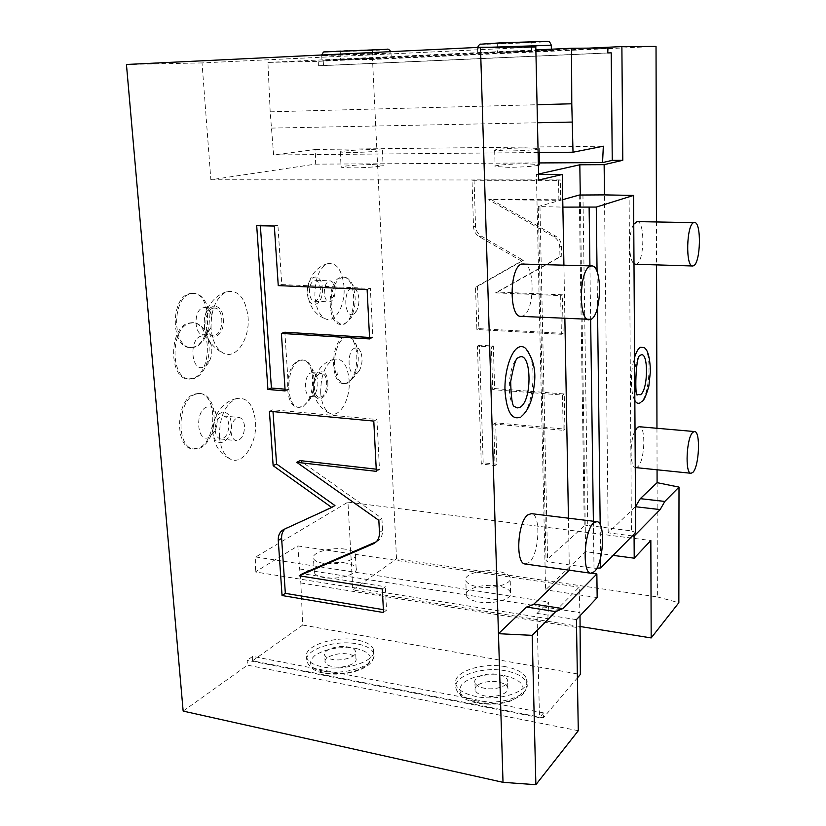 <?xml version="1.0" encoding="UTF-8"?>
<svg xmlns="http://www.w3.org/2000/svg" width="826" height="826" viewBox="0 0 826 826"><rect width="100%" height="100%" fill="white"/><g stroke="black" fill="none" stroke-linecap="round" stroke-linejoin="round"><path stroke-width="0.62" stroke-dasharray="4.13 3.1" d="M578.283 730.711L247.511 665.157L183.155 711.093M576.424 619.634L537.024 613.388L539.492 717.67L247.15 660.304L247.511 665.157M543.363 717.825L252.529 660.821L252.663 656.402L543.591 712.9L543.363 717.825L577.405 677.898M543.591 712.9L539.492 717.67M537.024 613.388L548.65 601.999L547.886 618.705L579.129 587.193L580.028 615.804M252.663 656.402L247.15 660.304M535.806 47.02L202.029 62.921L210.857 179.769L315.325 164.147L315.811 149.444L273.633 154.978L270.185 111.82L267.913 62.404L318.753 61.31L318.609 65.739L323.493 65.605L611.209 52.854M202.029 62.921L126.44 64.469M252.529 660.821L302.708 625.045L300.84 582.97L297.814 545.934L255.296 571.953L547.886 618.705M657.093 482.663L657.372 596.93L396.511 558.83L352.857 589.981L347.942 502.136L255.761 556.982L255.296 571.953M396.511 558.83L372.516 59.431L323.203 60.443L323.493 65.605M320.684 392.835C320.684 375.334 325.145 364.152 334.065 359.279C342.553 357.968 347.581 364.999 349.161 380.373C350.606 399.454 339.228 419.061 329.564 413.165C324.494 410.037 321.531 403.253 320.684 392.835M219.468 437.109C219.303 417.378 224.889 404.554 236.246 398.628C246.943 396.759 253.345 404.337 255.471 421.363C257.64 443.603 241.997 466.855 229.545 458.595C223.867 454.878 220.501 447.723 219.468 437.109M314.912 296.049C314.778 279.322 318.908 268.564 327.303 263.752C336.616 262.141 342.191 269.865 344.05 286.911C345.444 305.796 334.84 324.081 325.114 318.66C319.321 315.284 315.914 307.747 314.912 296.049M211.074 328.634C210.713 309.967 215.803 297.69 226.345 291.815C238.27 289.441 245.508 297.845 248.058 317.029C250.144 339.032 235.647 360.518 222.968 352.939C216.288 348.882 212.323 340.777 211.074 328.634M351.618 288.16C342.914 290.277 344.452 318.103 353.022 314.355L356.502 311.02C359.444 304.804 359.733 298.465 357.359 291.991C355.83 288.842 353.92 287.562 351.618 288.16M354.819 348.076C346.239 350.854 347.746 378.122 356.192 373.755L359.289 370.76C362.418 364.617 362.872 358.288 360.642 351.773C359.134 348.52 357.193 347.292 354.819 348.076M201.059 336.12C188.555 339.31 191.26 372.392 203.516 367.178C206.273 366.114 208.462 363.636 210.093 359.733C211.931 354.881 212.292 349.914 211.167 344.855C209.195 338.03 205.819 335.119 201.059 336.12M206.676 407.094C194.409 411.214 197.042 443.5 209.071 437.429L214.977 430.893C217.186 425.865 217.765 420.682 216.701 415.323C214.832 408.488 211.487 405.742 206.676 407.094M318.609 65.739L607.74 52.916M588.824 48.135L323.203 60.443M318.753 61.31L607.967 47.991M267.913 62.404L535.867 49.921M373.703 58.594L321.923 60.246L373.703 58.594M528.774 51.439L551.376 50.138L477.696 53.06L528.774 51.439M270.185 111.82L537.065 104.716M271.238 128.102L537.458 122.764M273.633 154.978L538.108 152.542M315.811 149.444L603.331 146.212M525.646 147.885L539.264 148.484C541.804 149.361 523.023 150.879 507.969 150.982L494.65 150.384C492.296 149.485 510.85 148.009 525.646 147.885M371.69 149.578L382.355 150.043C384.761 150.848 364.793 152.449 350.699 152.542L340.302 152.067C338.082 151.23 357.844 149.682 371.69 149.578M315.325 164.147L539.574 162.929M538.573 174.028L536.394 174.513L545.583 589.867L585.613 551.685L613.129 555.361M538.583 174.513L536.394 174.513M210.857 179.769L538.707 180.016M538.387 165.345C532.078 166.48 522.084 167.131 508.403 167.317L495.115 166.491C492.761 165.396 511.263 163.775 526.017 163.754L539.615 164.57M372.423 164.55L383.068 165.19C385.474 166.171 365.567 167.926 351.504 167.926L341.117 167.275C338.908 166.263 358.608 164.56 372.423 164.55M656.453 221.905L656.567 264.888M656.959 428.281L657.062 469.818M632.355 535.888L608.184 532.842L635.504 506.637M608.184 532.842L604.477 194.895M633.748 224.249C628.194 232.457 628.41 260.18 633.996 263.639M635.493 264.248L636.526 264.031C644.517 261.398 645.116 220.8 637.083 221.605M635.029 430.79C629.68 440.826 629.877 466.659 635.256 467.547M635.7 467.65L637.693 466.845C644.817 461.538 646.211 426.392 639.262 426.732M644.125 347.57C652.364 353.352 649.535 397.017 640.573 402.551L640.274 402.758M634.843 400.507C630.414 393.434 630.238 370.709 634.575 357.348M582.939 194.771L587.74 525.45L631.425 530.881L629.102 195.05M580.275 194.957L585.613 551.685M562.743 199.665L538.273 206.521L562.878 207.119M579.263 195.029L584.271 525.986L587.74 525.45M584.271 525.986L546.038 560.534L547.638 561.876L594.008 568.34L596.816 568.174M631.425 530.881L635.659 532.533M538.273 206.521L546.038 560.534M597.167 597.58L545.583 589.867M347.942 502.136L650.836 540.514M255.761 556.982L548.65 601.999M345.113 549.145C331.164 546.822 310.813 552.687 313.467 558.469C314.417 560.761 317.742 562.372 323.441 563.311C337.627 565.769 358.164 559.687 355.356 554.039C354.344 551.685 350.936 550.054 345.113 549.145M497.035 571.21C482.147 568.784 463.087 574.4 465.781 580.626C467.031 583.59 471.295 585.686 478.564 586.904C493.7 589.485 512.977 583.652 510.127 577.539C508.785 574.493 504.428 572.387 497.035 571.21M591.705 573.234L569.362 570.085L568.433 518.191M539.956 206.872L547.638 561.876M526.461 607.038L527.04 607.131M563.91 265.053L564.87 318.588M520.876 316.358L522.92 315.935C534.918 311.712 535.3 263.029 523.24 263.773M525.222 563.993L529.063 562.516C539.357 554.576 541.278 513.731 531.325 513.648M525.708 348.469C537.85 358.071 534.04 409.273 520.607 416.965L520.318 417.151M334.943 505.543L285.063 528.888M269.421 411.265L272.879 409.768L273.003 411.606M373.796 421.084L376.955 419.484L272.879 409.768M376.346 471.347L379.475 469.55L376.955 419.484M376.243 469.178L379.475 469.55M378.845 520.359L381.922 518.377L300.127 460.609M376.181 541.835L376.594 541.66C380.652 539.512 382.624 535.775 382.531 530.447L381.922 518.377M382.324 588.99L385.36 586.739L302.481 573.688M383.522 612.531L386.537 610.197L385.36 586.739M383.378 609.671L386.537 610.197M369.542 337.462L372.846 337.658L370.368 288.388L281.769 284.598L277.908 225.261L260.324 224.93L260.376 225.766M285.042 389.191L288.584 389.49L284.856 332.228M369.625 338.928L372.846 337.658M285.156 390.915L288.584 389.49M256.7 225.694L260.324 224.93M274.335 226.035L277.908 225.261M278.248 285.61L281.769 284.598M367.105 289.461L370.368 288.388M589.919 265.869L590.642 319.507M593.378 521.237L594.008 568.34M597.064 271.723L597.508 307.654M600.182 524.747L600.595 557.726M514.412 406.516C505.935 399.774 508.661 363.275 518.036 357.875L518.893 357.359M657.372 596.93L678.848 602.712M580.203 626.521L352.857 589.981M656.03 46.432L372.516 59.431M563.146 333.363L478.863 328.645L477.5 286.436L523.323 260.376L481.269 236.05C477.738 233.83 475.828 230.537 475.549 226.169L474.052 179.861L560.348 179.923L560.709 199.789L490.603 199.231L555.64 236.112C559.357 238.404 561.329 241.791 561.556 246.293L561.742 256.05L497.479 292.063L562.444 294.81L563.146 333.363L561.381 334.293L476.891 329.522L475.508 287.19L521.433 261.057L479.276 236.649C475.724 234.429 473.814 231.125 473.525 226.737L472.007 180.285L558.531 180.367L558.903 200.295L488.61 199.727L553.823 236.732C557.55 239.024 559.532 242.431 559.76 246.943L559.945 256.731L495.538 292.848L560.668 295.605L561.381 334.293M496.901 464.243L483.2 462.797L479.4 345.185L493.349 346.053L494.629 388.55L564.251 393.971L564.891 429.097L495.652 422.829L496.901 464.243L495.011 465.513L481.29 464.057L477.428 346.104L491.418 346.982L492.709 389.614L562.506 395.076L563.156 430.305L493.752 423.986L495.011 465.513M523.323 260.376L521.433 261.057M477.5 286.436L475.508 287.19M478.863 328.645L476.891 329.522M562.444 294.81L560.668 295.605M497.479 292.063L495.538 292.848M561.742 256.05L559.945 256.731M490.603 199.231L488.61 199.727M560.709 199.789L558.903 200.295M560.348 179.923L558.531 180.367M474.052 179.861L472.007 180.285M494.629 388.55L492.709 389.614M564.251 393.971L562.506 395.076M493.349 346.053L491.418 346.982M479.4 345.185L477.428 346.104M483.2 462.797L481.29 464.057M495.652 422.829L493.752 423.986M564.891 429.097L563.156 430.305M297.814 545.934L579.129 587.193M345.908 563.105C331.98 560.699 311.701 566.698 314.345 572.635C315.305 574.989 318.619 576.651 324.308 577.622C338.474 580.162 358.938 573.936 356.13 568.143C355.118 565.717 351.711 564.044 345.908 563.105M497.489 585.933C482.632 583.424 463.623 589.165 466.329 595.567C467.568 598.613 471.822 600.76 479.07 602.02C494.175 604.694 513.39 598.726 510.54 592.448C509.208 589.32 504.862 587.152 497.489 585.933M299.931 569L579.976 612.624M300.84 582.97L580.224 628.018M302.708 625.045L580.358 674.429M505.553 666.706C481.878 661.936 451.585 672.343 455.9 684.393C457.893 690.04 464.666 694.088 476.22 696.545C500.525 701.78 531.325 690.722 526.658 679.055C524.458 673.149 517.427 669.029 505.553 666.706M356.946 639.974C334.716 635.4 302.388 646.283 306.652 657.486C308.191 661.863 313.498 665.002 322.574 666.892C345.402 671.879 378.194 660.335 373.528 649.535C371.855 644.961 366.321 641.771 356.946 639.974M475.187 690.195C473.143 684.63 487.164 679.695 498.161 681.987C503.592 683.092 506.803 685.002 507.784 687.728C509.9 693.21 495.776 698.28 484.645 695.895C479.276 694.759 476.127 692.859 475.187 690.195L474.919 682.606C475.859 685.239 479.018 687.118 484.387 688.234C495.528 690.598 509.673 685.57 507.567 680.139C506.575 677.454 503.364 675.565 497.923 674.47C486.917 672.209 472.875 677.093 474.919 682.606M325.145 662.266C323.121 657.083 338.071 651.931 348.396 654.12C352.681 654.977 355.201 656.453 355.965 658.57C358.061 663.65 343.017 668.946 332.568 666.675C328.345 665.797 325.878 664.331 325.145 662.266L324.701 655.049C325.423 657.093 327.901 658.549 332.124 659.406C342.594 661.657 357.658 656.412 355.562 651.384C354.798 649.298 352.279 647.832 347.994 646.985C337.648 644.827 322.677 649.938 324.701 655.049M637.548 394.58C631.632 390.502 633.872 358.525 640.295 355.294L640.769 355.035M372.289 50.056L340.219 51.264L372.289 50.056L372.691 58.305L340.653 59.534L372.691 58.305M531.283 42.157L497.242 43.499L531.283 42.157L531.479 50.933L497.489 52.286L531.479 50.933M327.788 382.211C329.202 399.165 314.025 406.072 313.23 388.437C311.877 370.967 327.21 364.824 327.788 382.211M336.616 375.541L335.377 371.39C338.237 371.917 338.639 373.3 336.616 375.541C338.629 380.559 341.324 383.254 344.679 383.636L347.839 383.068L353.394 377.688C358.949 366.827 359.754 355.614 355.789 344.06C353.786 339.631 351.195 337.256 348.014 336.946L345.33 337.369C337.679 339.744 332.197 358.236 335.377 371.39M319.879 373.641C312.796 375.913 312.476 397.275 319.517 397.213L321.262 396.903C328.304 394.384 328.541 373.321 321.51 373.362L319.879 373.641M315.511 392.97C318.134 387.786 318.588 382.428 316.854 376.893L312.538 372.671L310.906 372.939C303.761 375.2 303.452 396.49 310.545 396.439L312.321 396.129L315.511 392.97L302.946 406.733L299.239 407.394C284.918 407.507 285.59 364.793 300.045 360.539L303.214 360.043C306.962 360.466 309.884 363.306 312.001 368.572C315.449 379.526 314.561 390.14 309.337 400.404M302.006 359.95L298.836 360.456C284.361 364.7 283.69 407.394 298.031 407.28L301.738 406.629C316.007 401.426 316.317 359.919 302.006 359.95L303.214 360.043M343.471 383.543C329.946 383.853 330.483 341.138 344.112 337.297L346.796 336.874C360.291 336.657 360.064 378.194 346.631 382.975L344.679 383.636M231.146 423.562C233.118 442.416 213.975 451.141 212.767 431.43C210.878 411.926 230.258 404.162 231.146 423.562M214.347 422.014L213.459 427.785L214.347 422.014L213.593 408.984C211.27 399.65 206.903 394.477 200.511 393.486L195.659 394.188C176.898 399.712 175.773 448.673 194.316 449.076L200.016 448.136C204.259 446.164 207.77 442.282 210.547 436.489L213.459 427.785M228.802 424.564C228.234 419.443 226.396 416.562 223.278 415.943C218.054 416.779 215.359 421.601 215.204 430.387C215.792 435.488 217.62 438.348 220.687 438.967C225.942 438.131 228.647 433.33 228.802 424.564M244.506 426.154C243.949 421.002 242.132 418.111 239.055 417.481C233.892 418.338 231.228 423.191 231.063 432.039C231.631 437.171 233.438 440.041 236.473 440.661C241.667 439.804 244.341 434.972 244.506 426.154M199.149 393.362L194.296 394.074C175.515 399.577 174.389 448.518 192.964 448.921L198.663 447.991C217.166 441.156 217.672 393.785 199.149 393.362L200.511 393.486M322.326 288.47C323.782 306.012 308.253 311.226 307.427 293.044C306.033 274.965 321.727 270.577 322.326 288.47M331.226 298.258L331.949 293.261C334.251 295.398 334.014 297.061 331.226 298.258C330.792 313.653 334.396 322.377 342.016 324.463L344.597 324.071L350.823 318.082C356.068 307.096 356.574 295.863 352.341 284.392C350.172 279.828 347.436 277.422 344.132 277.175L342.036 277.453C337.318 279.219 333.952 284.485 331.949 293.261M320.416 289.048C319.899 283.721 318.196 280.788 315.315 280.262C311.443 281.046 309.471 285.104 309.399 292.435C309.936 297.752 311.629 300.674 314.479 301.191C318.361 300.406 320.343 296.358 320.416 289.048M335.16 289.699C334.654 284.34 332.971 281.387 330.121 280.861C326.311 281.656 324.36 285.744 324.277 293.116C324.794 298.454 326.466 301.397 329.275 301.913C333.115 301.118 335.067 297.05 335.16 289.699M340.797 324.391C326.673 325.01 326.611 280.334 340.818 277.402L342.914 277.133C357.018 276.638 357.359 320.096 343.379 323.998L342.016 324.463M223.278 318.888C225.312 338.495 205.653 345.082 204.394 324.69C202.442 304.412 222.359 298.857 223.278 318.888M206.056 333.177L207.832 338.133L206.056 333.177C203.031 326.735 198.932 323.255 193.749 322.749L189.918 323.203C170.156 327.509 170.032 379.196 189.681 379.113L194.389 378.453C199.324 376.501 203.227 372.072 206.108 365.164C209.36 356.595 209.99 347.839 207.997 338.897L207.801 338.133M212.901 308.274C203.454 310.277 203.65 335.593 213.077 335.418L214.966 335.18C224.331 332.847 224.011 307.933 214.584 308.077L212.901 308.274M210.898 328.098L211.621 315.098C210.248 310.452 207.966 307.933 204.765 307.551L203.062 307.747C193.552 309.74 193.769 334.943 203.268 334.788L205.168 334.54L210.898 328.098L206.624 334.2C203.867 341.014 200.057 345.299 195.184 347.075L191.157 347.591C172.004 347.911 171.663 297.339 190.899 293.726L194.12 293.375C200.646 294.139 205.292 299.188 208.038 308.532C210.186 317.246 209.711 325.805 206.624 334.2M192.799 293.302L189.577 293.664C170.321 297.277 170.672 347.818 189.835 347.498L193.873 346.982C212.809 342.078 211.952 293.054 192.799 293.302L194.12 293.375M192.365 322.667L188.534 323.121C168.762 327.426 168.649 379.082 188.307 379L193.016 378.339C212.468 372.66 212.003 322.625 192.365 322.667L193.749 322.749M283.886 529.425L287.221 527.484M379.454 532.481L382.531 530.447M481.269 236.05L479.276 236.649M475.549 226.169L473.525 226.737M561.556 246.293L559.76 246.943M555.64 236.112L553.823 236.732M476.365 700.851C464.821 698.373 458.058 694.294 456.066 688.616C451.739 676.494 482.023 666.024 505.677 670.836C517.541 673.18 524.572 677.32 526.771 683.267C531.438 695.007 500.659 706.127 476.365 700.851M504.335 675.616C520.958 679.571 526.492 685.838 520.927 694.429C514.33 701.863 493.896 705.848 478.058 702.678C461.228 698.249 456.097 691.827 462.643 683.412C472.524 675.844 486.421 673.252 504.335 675.616M322.821 670.98C313.756 669.07 308.459 665.911 306.921 661.502C302.646 650.238 334.943 639.293 357.162 643.898C366.537 645.715 372.061 648.916 373.744 653.521C378.401 664.393 345.65 675.988 322.821 670.98M355.655 648.369C370.285 651.91 374.002 657.548 366.806 665.291C355.913 672.55 341.933 675.048 324.866 672.787C310.153 668.833 306.818 663.061 314.851 655.472C325.826 648.627 339.424 646.262 355.655 648.369M338.608 54.578L391.132 53.009L373.486 54.103L321.665 55.641L338.608 54.578M371.597 50.531L329.419 51.986C321.262 52.007 324.886 51.615 340.281 50.799L383.687 49.302C390.935 49.333 386.909 49.736 371.597 50.531M551.272 45.131L528.661 46.679L477.542 48.176L490.799 47.237M527.143 42.859L484.015 44.325C477.49 44.243 483.086 43.737 500.783 42.797L545.17 41.3C550.612 41.445 544.602 41.961 527.143 42.859M526.751 607.089L555.97 611.674M376.594 541.66L375.861 542.145M521.443 416.407L520.607 416.965M526.658 679.055L526.771 683.267C525.925 692.56 524.407 692.498 522.146 695.007L509.115 701.666C498.811 704.506 488.197 704.96 477.273 703.029C465.441 700.747 458.368 695.946 456.066 688.616L455.9 684.393M507.784 687.728L507.567 680.139M373.528 649.535L373.744 653.521C376.388 668.647 345.444 677.258 323.937 673.076C315.604 671.93 309.926 668.069 306.921 661.502L306.652 657.486M355.965 658.57L355.562 651.384M314.345 572.635L313.467 558.469M356.13 568.143L355.356 554.039M466.329 595.567L465.781 580.626M510.54 592.448L510.127 577.539M641.864 401.622L640.79 402.438M539.264 148.484L539.357 152.531M494.65 150.384L495.115 166.491M382.355 150.043L383.068 165.19M340.302 152.067L341.117 167.275M390.832 51.635L391.338 57.583M321.696 54.991L321.923 60.246M340.219 51.264L340.653 59.534M551.355 49.199L551.376 50.138M477.604 47.423L477.696 53.06M497.242 43.499L497.489 52.286M334.065 359.279C309.358 365.298 306.167 403.191 329.564 413.165M310.545 396.439L319.517 397.213M312.538 372.671L321.51 373.362M316.854 376.893L312.001 368.572M298.031 407.28L299.239 407.394M360.642 351.773L355.789 344.06M359.289 370.76L353.394 377.688M346.796 336.874L348.014 336.946M236.236 398.628C208.999 405.287 204.321 446.453 229.545 458.595M223.278 415.943L239.055 417.481M220.687 438.967L236.473 440.661M216.701 415.323L213.593 408.984M214.977 430.893L210.547 436.489M192.964 448.921L194.316 449.076M327.303 263.752C302.533 270.897 301.056 309.42 325.114 318.66M315.315 280.262L330.121 280.861M314.479 301.191L329.275 301.913M357.359 291.991L352.341 284.392M356.502 311.02L350.823 318.082M342.914 277.133L344.132 277.175M226.345 291.815C208.338 297.618 198.839 320.023 207.274 336.998M207.832 338.133C211.28 344.7 216.329 349.635 222.979 352.939M203.268 334.788L213.077 335.418M204.765 307.551L214.584 308.077M211.621 315.098L208.038 308.532M189.835 347.498L191.157 347.591M211.167 344.855L207.997 338.897M210.093 359.733L206.108 365.164M188.307 379L189.681 379.113"/><path stroke-width="1.24" d="M503.013 782.325L498.46 633.697L532.192 635.349L555.692 611.622L526.461 607.038L498.46 633.697L480.495 47.288L126.44 64.469L183.155 711.093L503.013 782.325L535.878 784.7L578.283 730.711L576.424 619.634L597.167 597.58L596.857 573.967L591.705 573.234M577.405 677.898L580.358 674.429L580.028 615.804M535.867 49.921L571.561 48.259L607.967 47.991L607.74 52.916L611.209 52.854L612.252 160.358L622.783 160.296L604.136 164.663L579.821 164.777L538.573 174.028M622.783 160.296L621.885 46.597L588.824 48.135M612.252 160.358L602.557 162.588L603.331 146.212L573.017 152.221L571.778 103.787L571.561 48.259M537.065 104.716L571.778 103.787M537.458 122.764L572.067 122.072M538.108 152.542L573.017 152.221M539.574 162.929L602.557 162.588M600.595 557.726L600.719 567.947L635.659 532.533L633.573 195.411L596.258 207.068L562.878 207.119L562.289 174.482L538.583 174.513M562.289 174.482L538.707 180.016L535.806 47.02L480.495 47.288M539.357 152.531L539.615 164.57L538.387 165.345M562.743 199.665L579.263 195.029L604.477 194.895L604.136 164.663M621.885 46.597L656.03 46.432L656.453 221.905M656.567 264.888L656.959 428.281M657.062 469.818L657.093 482.663L640.284 498.667L664.816 501.434L679.003 487.103L678.848 602.712L651.177 637.93L650.836 540.514L634.213 558.18L634.079 536.105L632.355 535.888M635.504 506.637L640.284 498.667M633.996 263.639L635.493 264.248L692.632 265.982C685.415 267.066 686.437 224.517 693.716 222.638L637.083 221.605L633.748 224.249M635.256 467.547L690.99 473.277C684.733 473.866 686.458 437.037 692.942 432.246L694.552 431.554L639.262 426.732L637.465 427.383L635.029 430.79M634.575 357.348C636.247 352.062 638.157 348.706 640.284 347.281L644.125 347.57C647.729 349.543 649.845 357.255 650.465 370.709L648.864 386.041C646.108 395.768 643.764 400.961 641.864 401.622M640.79 402.438L640.274 402.758C638.271 403.997 636.464 403.243 634.843 400.507M634.213 558.18L613.129 555.361M579.821 164.777L580.275 194.957M604.477 194.895L633.573 195.411M600.719 567.947L596.816 568.174M532.192 635.349L535.878 784.7M555.692 611.622L562.805 608.607L596.857 573.967M527.04 607.131L533.885 604.116L569.238 570.198M562.878 207.119L563.91 265.053M564.87 318.588L568.433 518.191M591.674 265.92L521.629 264.041C509.425 267.066 508.785 317.36 520.876 316.358L590.931 319.373C601.803 314.974 602.577 265.115 591.674 265.92L590.218 266.209C579.15 269.348 578.138 320.922 589.083 319.807M596.806 521.66L531.325 513.648L527.876 514.846C517.458 521.795 515.197 564.044 525.222 563.993L590.858 573.244L594.338 571.685C603.692 563.384 605.778 521.598 596.806 521.66L593.677 522.941C584.209 530.199 581.793 573.481 590.858 573.244M520.318 417.151C511.717 420.362 506.596 411.513 504.975 390.605C504.366 371.442 510.902 350.916 518.521 347.292C521.072 346.053 523.467 346.435 525.708 348.469C533.493 358.98 536.301 371.297 534.133 385.401C532.543 400.249 528.32 410.584 521.443 416.407M283.886 529.425C279.942 531.469 278.063 535.124 278.269 540.39L282.048 595.536L383.522 612.531L382.324 588.99L299.208 575.815L373.507 543.725C377.575 541.577 379.557 537.829 379.454 532.481L378.845 520.359L296.771 462.323L376.346 471.347L373.796 421.084L269.421 411.265L273.148 465.688L331.711 507.453L283.886 529.425M281.387 333.425L369.625 338.928L367.105 289.461L278.248 285.61L274.335 226.035L256.7 225.694L267.923 389.449L285.156 390.915L281.387 333.425L284.856 332.228L369.542 337.462M285.063 528.888C282.564 531.159 281.418 534.339 281.614 538.418L285.342 593.357L383.378 609.671M331.711 507.453L334.943 505.543L276.555 463.985L273.148 465.688M273.003 411.606L276.555 463.985M296.771 462.323L300.127 460.609L376.243 469.178M299.208 575.815L302.481 573.688L376.181 541.835M282.048 595.536L285.342 593.357M260.376 225.766L271.403 388.034L285.042 389.191M267.923 389.449L271.403 388.034M589.124 207.388L589.919 265.869M590.642 319.507L593.378 521.237M596.258 207.068L597.064 271.723M597.508 307.654L600.182 524.747M518.893 357.359C531.634 350.11 532.677 400.744 520.06 407.228L517.159 407.941L514.412 406.516C512.399 406.464 511.149 398.204 510.654 381.726C513.607 365.526 516.074 357.575 518.036 357.875M634.079 536.105L660.15 509.58L664.816 501.434M679.003 487.103L657.093 482.663M651.177 637.93L580.203 626.521M692.632 265.982L693.551 265.755C700.727 263.05 701.625 221.657 694.439 222.493M690.99 473.277L692.787 472.441C699.199 466.938 700.768 431.141 694.552 431.554M640.769 355.035C648.575 350.802 648.286 389.934 640.532 394.683L637.548 394.58C634.564 399.97 635.421 354.447 640.295 355.294M562.805 608.607L533.885 604.116M278.269 540.39L281.614 538.418M373.156 543.89L376.14 541.877M660.15 509.58L635.504 506.73M490.799 47.237L551.283 45.265L551.355 49.199M375.861 542.145L373.507 543.725M321.696 54.991C323.069 52.389 323.988 51.357 324.442 51.914L386.888 49.323C387.828 48.713 389.139 49.488 390.832 51.635M477.604 47.423C479.09 44.738 480.102 43.664 480.629 44.212L500.752 42.807L547.483 41.352C549.176 42.312 548.846 39.844 551.272 45.131"/></g></svg>
